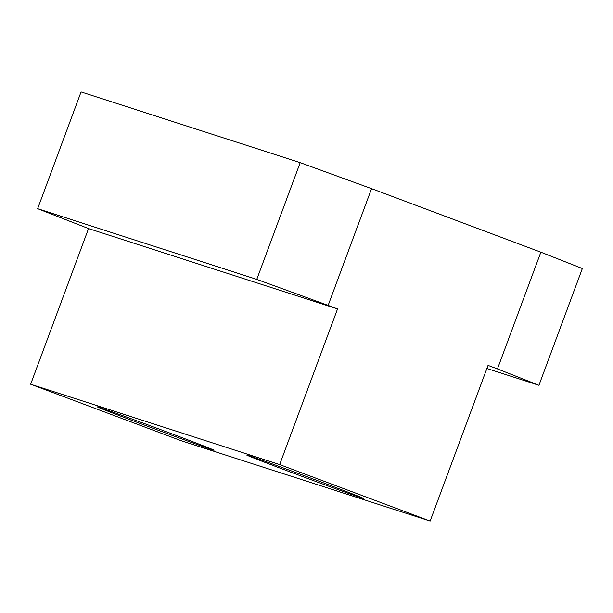 <?xml version="1.0" encoding="UTF-8"?>
<svg xmlns="http://www.w3.org/2000/svg" width="613" height="613" viewBox="0 0 613 613"><rect width="100%" height="100%" fill="white"/><g stroke="black" fill="none" stroke-linecap="round" stroke-linejoin="round"><path stroke-width="0.92" d="M99.26 407.361A62.281 0.713 -159.6 0 0 97.321 406.833A62.281 0.713 -159.6 0 0 148.039 426.449A62.281 0.713 -159.6 0 0 212.129 449.72A62.281 0.713 -159.6 0 0 214.067 450.249A62.281 0.713 -159.6 0 0 163.349 430.632A62.281 0.713 -159.6 0 0 99.26 407.361M248.671 455.574A62.281 0.713 -159.6 0 0 246.725 455.038A62.281 0.713 -159.6 0 0 297.443 474.654A62.281 0.713 -159.6 0 0 361.532 497.925A62.281 0.713 -159.6 0 0 363.478 498.461A62.281 0.713 -159.6 0 0 312.76 478.845A62.281 0.713 -159.6 0 0 248.671 455.574M371.562 188.651L540.858 252.188L497.442 368.926L488.04 365.402L430.15 521.058L181.134 440.709L30.65 384.228L88.54 228.572L37.646 208.688L81.062 91.942L300.194 162.652L256.77 279.398L328.147 305.397L371.562 188.651L300.194 162.652M486.891 368.49L538.934 385.286L582.35 268.54L540.858 252.188M497.442 368.926L538.934 385.286M430.15 521.058L279.666 464.585L337.548 308.921L328.147 305.397M30.65 384.228L279.666 464.585M37.646 208.688L256.77 279.398M88.54 228.572L337.548 308.921"/></g></svg>
